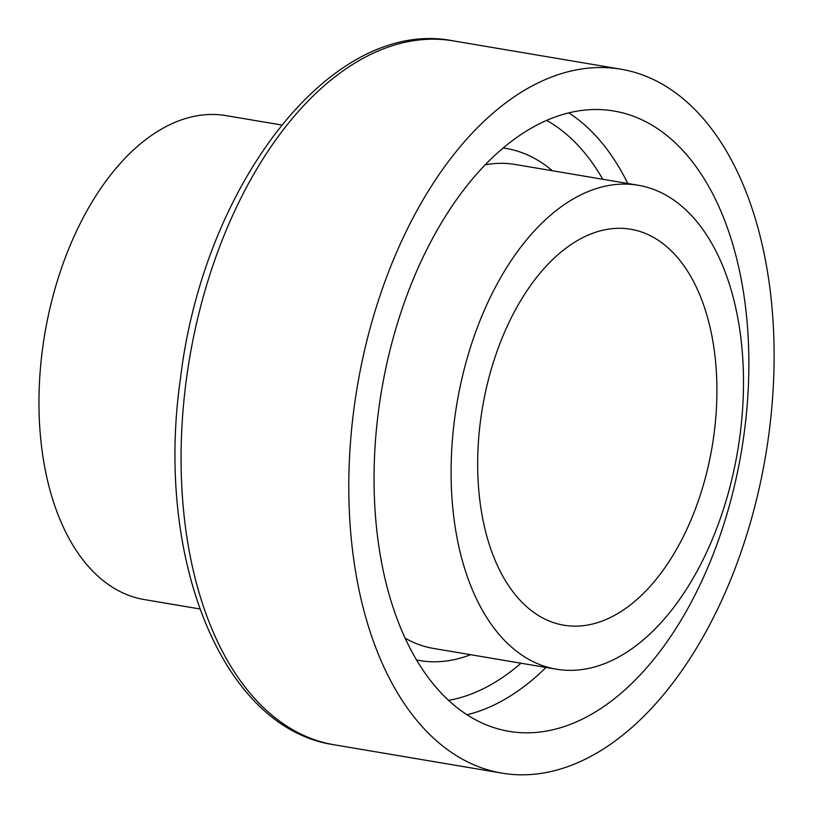 <?xml version="1.0" encoding="UTF-8"?>
<svg xmlns="http://www.w3.org/2000/svg" width="814" height="814" viewBox="0 0 814 814"><rect width="100%" height="100%" fill="white"/><g stroke="black" fill="none" stroke-linecap="round" stroke-linejoin="round"><path stroke-width="1.22" d="M378.714 409.371A314.56 182.468 -80.4 0 1 613.858 110.999A314.56 182.468 -80.4 0 1 741.381 451.567A314.56 182.468 -80.4 0 1 509.045 731.338A314.56 182.468 -80.4 0 1 378.714 409.371M454.731 418.02A245.401 142.358 -80.4 0 1 638.176 185.246A245.401 142.358 -80.4 0 1 737.657 450.936A245.401 142.358 -80.4 0 1 556.41 669.2A245.401 142.358 -80.4 0 1 454.731 418.02M354.09 407.783A356.949 207.061 -80.4 0 1 620.919 69.2A356.949 207.061 -80.4 0 1 765.618 455.667A356.949 207.061 -80.4 0 1 501.984 773.137A356.949 207.061 -80.4 0 1 354.09 407.783M480.647 419.698A200.783 116.473 -80.4 0 1 630.738 229.243A200.783 116.473 -80.4 0 1 712.138 446.632A200.783 116.473 -80.4 0 1 563.837 625.203A200.783 116.473 -80.4 0 1 480.647 419.698M199.796 608.943L144.282 599.562A245.401 142.358 -80.4 0 1 42.603 348.382A245.401 142.358 -80.4 0 1 226.048 115.619L281.563 124.99M568.762 112.861A314.56 182.468 -80.4 0 1 627.818 183.496M546.041 667.449A314.56 182.468 -80.4 0 1 467.063 714.763M546.601 120.401A300.285 174.186 -80.4 0 1 602.767 179.263M521.001 663.217A300.285 174.186 -80.4 0 1 448.606 700.366M503.123 148.006A259.686 150.641 -80.4 0 1 552.36 170.747M470.594 654.7A259.686 150.641 -80.4 0 1 416.615 660.001M485.154 164.845A245.401 142.358 -80.4 0 1 515.252 164.479L638.176 185.246M556.41 669.2L433.486 648.432A245.401 142.358 -80.4 0 1 405.179 638.196M186.375 379.446A356.949 207.061 -80.4 0 1 453.205 40.863C331.878 16.718 203.714 184.056 180.515 378.093C154.589 556.725 221.306 728.428 334.269 744.8A356.949 207.061 -80.4 0 1 186.375 379.446M334.269 744.8L501.984 773.137M453.205 40.863L620.919 69.2"/></g></svg>
